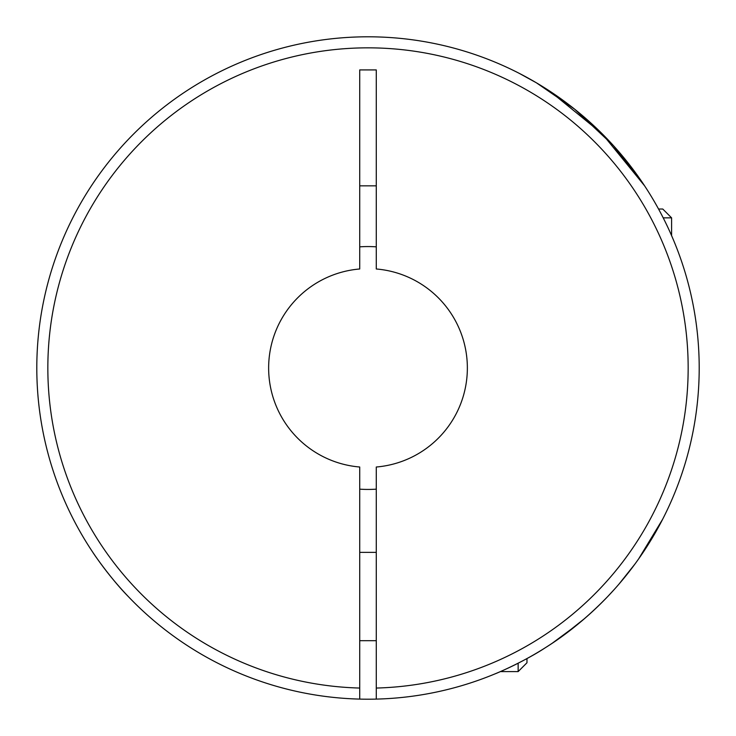 <?xml version="1.0" encoding="UTF-8"?>
<svg xmlns="http://www.w3.org/2000/svg" width="736" height="736" viewBox="0 0 736 736"><rect width="100%" height="100%" fill="white"/><g stroke="black" fill="none" stroke-linecap="round" stroke-linejoin="round"><path stroke-width="1.1" d="M359.72 489.155A121.44 121.44 0 0 0 376.28 489.155M577.438 624.57L552.368 643.135L562.746 635.895L584.844 618.35M636.456 561.973L640.688 555.974M607.724 596.528C587.696 617.228 566.784 634.368 544.99 647.938C525.32 660.91 497.554 672.998 495.181 673.808C498.474 672.621 525.9 660.569 545.293 647.754C567.116 634.101 587.926 617.026 607.724 596.528L614.523 589.177M495.181 673.808L497.012 673.035M643.503 551.825L647.358 545.91M662.648 519.248L638.581 558.992M634.984 563.997L618.884 584.218M359.72 699.099A331.2 331.2 0 0 0 376.28 699.099L376.28 467.01A99.36 99.36 0 0 0 467.36 368A99.36 99.36 0 0 0 376.28 268.99L376.28 69.92L359.72 69.92L359.72 268.99A99.36 99.36 0 0 0 268.64 368A99.36 99.36 0 0 0 359.72 467.01L359.72 699.099A331.2 331.2 0 0 1 36.8 368A331.2 331.2 0 0 1 368 36.8A331.2 331.2 0 0 1 699.2 368A331.2 331.2 0 0 1 376.28 699.099A331.2 331.2 0 0 0 699.2 368A331.2 331.2 0 0 0 368 36.8A331.2 331.2 0 0 0 36.8 368A331.2 331.2 0 0 0 359.72 699.099M673.808 240.819L671.628 235.704M519.248 73.352L536.47 82.846L574.641 109.167L613.346 145.516L644.607 185.84L602.14 133.75L550.16 91.393M128.276 596.528C110.234 578.202 92.727 552.442 92.865 552.368C92.837 552.616 110.29 578.248 128.276 596.528M658.554 209.024L662.768 209.024L671.6 217.856L663.21 217.856M671.6 217.856L671.6 235.64M359.72 185.84L376.28 185.84M376.28 246.845A121.44 121.44 0 0 0 359.72 246.845M518.144 663.21L518.144 671.6L526.976 662.768L526.976 658.554M359.72 688.05A320.16 320.16 0 0 1 47.84 368A320.16 320.16 0 0 1 368 47.84A320.16 320.16 0 0 1 688.16 368A320.16 320.16 0 0 1 376.28 688.05M376.28 552.368L359.72 552.368M376.28 640.688L359.72 640.688M518.144 671.6L500.36 671.6"/></g></svg>
